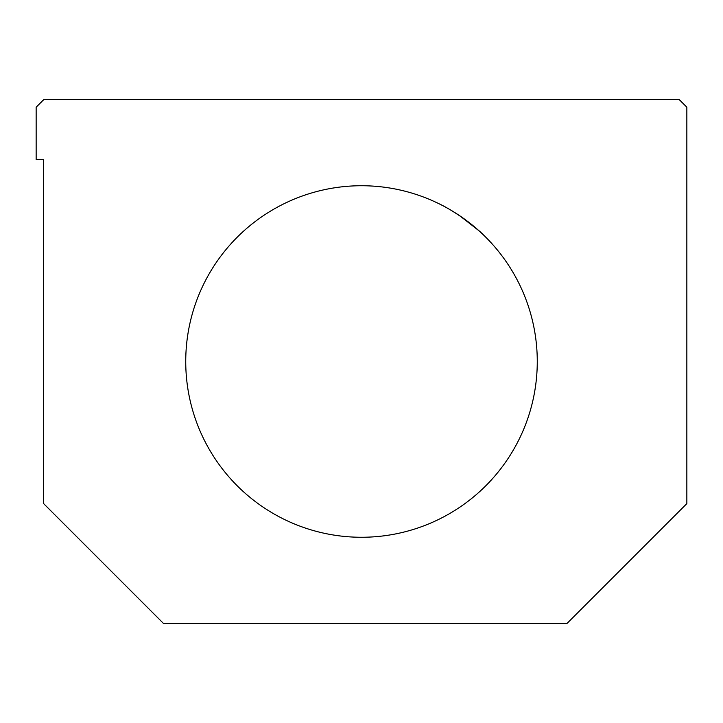 <?xml version="1.0" encoding="UTF-8"?>
<svg xmlns="http://www.w3.org/2000/svg" width="723" height="723" viewBox="0 0 723 723"><rect width="100%" height="100%" fill="white"/><g stroke="black" fill="none" stroke-linecap="round" stroke-linejoin="round"><path stroke-width="1.08" d="M679.367 99.72L43.633 99.72L36.15 107.203L36.15 159.557L43.633 159.557L43.633 503.606L163.299 623.28L567.184 623.28L686.85 503.606L686.85 107.203L679.367 99.72M185.739 361.5A175.761 175.761 0 0 1 449.381 209.281A175.761 175.761 0 0 1 449.381 513.719A175.761 175.761 0 0 1 185.739 361.5M438.527 203.515C445.612 206.76 454.415 212.056 464.934 219.394C475.156 227.329 481.518 232.689 484.012 235.472M478.906 230.7L459.72 215.743M452.499 211.125L447.998 208.495"/></g></svg>
